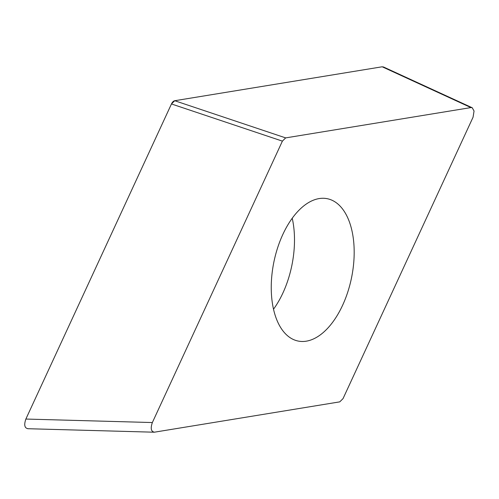 <?xml version="1.0" encoding="UTF-8"?>
<svg xmlns="http://www.w3.org/2000/svg" width="499" height="499" viewBox="0 0 499 499"><rect width="100%" height="100%" fill="white"/><g stroke="black" fill="none" stroke-linecap="round" stroke-linejoin="round"><path stroke-width="0.75" d="M282.39 141.13L285.665 137.892L470.95 107.578L472.185 107.678L474.05 111.034L473.064 117.209L343.031 398.626L339.757 401.863L154.478 432.178C151.054 431.654 150.349 428.441 152.357 422.547L282.39 141.13L171.456 103.96L25.867 419.048A6.606 3.599 -78.4 0 1 25.904 418.967L171.45 103.985A6.606 3.599 -78.4 0 1 174.75 100.717L382.134 66.791A6.606 3.599 -78.4 0 1 382.184 66.785L383.843 67.14M470.95 107.578L382.184 66.785L174.731 100.723L171.456 103.96M27.719 428.71L153.63 432.19M27.988 428.672C24.563 428.154 23.858 424.942 25.867 419.048L152.357 422.547M154.054 432.215L154.478 432.178M341.472 207.634A72.648 39.621 101.6 0 0 327.356 198.721A72.648 39.621 101.6 0 0 277.65 247.735A72.648 39.621 101.6 0 0 283.956 332.122A72.648 39.621 101.6 0 0 298.071 341.035A72.648 39.621 101.6 0 0 347.778 292.021A72.648 39.621 101.6 0 0 341.472 207.634M285.665 137.892L174.731 100.723M292.227 218.256A72.648 39.621 -78.4 0 1 273.508 309.218M471.786 107.559L383.394 66.935"/></g></svg>
